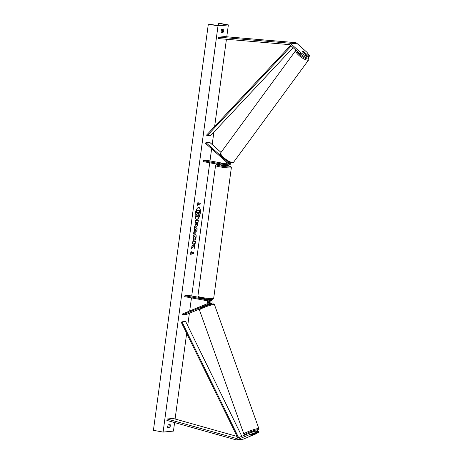<?xml version="1.0" encoding="UTF-8"?>
<svg xmlns="http://www.w3.org/2000/svg" width="463" height="463" viewBox="0 0 463 463"><rect width="100%" height="100%" fill="white"/><g stroke="black" fill="none" stroke-linecap="round" stroke-linejoin="round"><path stroke-width="0.69" d="M226.141 163.85L206.776 160.325L203.078 160.678L202.962 161.564L224.428 165.47A2.685 2.448 -95.5 0 0 225.041 165.494L226.187 165.384A2.685 2.448 -95.5 0 0 228.103 161.506M225.041 165.494A2.685 2.448 -95.5 0 0 226.309 160.748L205.937 142.621L209.629 142.268L221.03 152.408M203.078 160.678L224.549 164.585A1.794 1.632 -95.5 0 0 225.799 161.437L205.427 143.316L205.937 142.621M229.77 162.299A2.685 2.448 84.5 0 1 227.593 165.25L228.739 165.141A2.685 2.448 -95.5 0 0 230.927 162.681M228.832 161.882A1.794 1.632 84.5 0 1 227.97 164.238M225.713 164.313L221.598 163.642L225.88 164.128L221.598 163.642L225.504 164.44M226.876 165.204L226.98 165.227A2.685 2.448 84.5 0 0 227.593 165.25M308.613 55.988L309.585 55.896L308.775 57.001L307.802 57.099L308.613 55.988L303.74 51.653A2.24 0.648 36.3 0 0 302.478 51.225A2.24 0.648 36.3 0 0 302.27 51.324A2.24 0.648 36.3 0 0 302.333 51.787L307.206 56.127L306.234 56.22L305.418 57.325L306.396 57.233L307.206 56.127M305.418 57.325L300.302 54.032L301.118 52.927L290.88 43.823A2.865 2.61 -95.5 0 0 289.416 43.181L218.686 37.167L224.601 36.6L295.33 42.619A2.865 2.61 -95.5 0 1 296.795 43.262L307.033 52.365L309.585 55.896M300.302 54.032L290.07 44.928A1.435 1.302 -95.5 0 0 289.334 44.61L218.605 38.597L218.686 37.167M307.802 57.099L307.01 56.393M301.118 52.927L306.234 56.22M251.93 434.798L250.529 434.942L256.311 432.54L255.339 432.639L254.858 431.296L255.831 431.203L256.311 432.54M254.858 431.296L249.025 433.304L249.505 434.647L237.357 439.676A2.865 2.61 84.5 0 1 235.794 439.769L166.871 420.392L167.172 419.003L173.087 418.436L237.114 436.441M255.97 431.591L257.237 431.07L257.717 432.407L258.695 432.315L255.42 434.08L243.278 439.115A2.865 2.61 84.5 0 1 242.589 439.283L236.668 439.85M249.025 433.304L236.877 438.339A1.435 1.302 84.5 0 1 236.095 438.386L167.172 419.003M257.237 431.07L258.215 430.978L258.695 432.315M257.717 432.407L251.936 434.809M249.505 434.647L255.339 432.639M182.648 314.869L182.347 314.03L206.527 304.012A1.794 1.632 84.5 0 0 206.162 300.568L184.691 296.661L184.812 295.782L206.284 299.683A2.685 2.448 84.5 0 1 206.822 304.851L182.648 314.869L186.346 314.516L199.617 309.018M206.284 299.683L207.43 299.573A2.685 2.448 84.5 0 1 207.974 304.741L204.461 306.419M209.895 299.318L209.982 299.329A2.685 2.448 84.5 0 1 210.85 304.33M184.812 295.782L188.51 295.429L198.384 297.223M207.783 299.248L208.836 299.439A2.685 2.448 -95.5 0 1 209.374 304.602L208.495 304.967M209.108 303.751A1.794 1.632 -95.5 0 0 208.784 300.337M207.43 299.573L203.355 298.548M225.875 165.413L225.794 166.003L222.651 165.795L221.355 165.407L221.424 164.921M203.483 298.849L206.284 299.364M302.298 51.723A2.24 0.648 -143.7 0 1 302.27 51.324A2.24 0.648 -143.7 0 1 302.478 51.225A2.24 0.648 -143.7 0 1 303.63 51.596L305.846 53.569A2.24 0.648 -143.7 0 1 305.881 53.968A2.24 0.648 -143.7 0 1 305.673 54.067A2.24 0.648 -143.7 0 1 304.515 53.696L302.298 51.723M200.271 213.177A6.042 2.425 100.3 0 0 198.853 207.47A6.042 2.425 100.3 0 0 195.282 213.651A6.042 2.425 100.3 0 0 196.694 219.358A6.042 2.425 100.3 0 0 200.271 213.177M196.613 219.34A6.042 2.425 100.3 0 0 200.109 213.148A6.042 2.425 100.3 0 0 198.772 207.459M167.814 427.968A2.24 0.897 -79.7 0 1 167.751 426.406A2.24 0.897 -79.7 0 1 168.248 424.791L170.17 424.606A2.24 0.897 -79.7 0 1 169.742 427.783L167.814 427.968M221.233 30.824A2.24 0.897 100.3 0 0 221.302 32.387L223.224 32.202A2.24 0.897 100.3 0 0 223.652 29.024L221.731 29.204A2.24 0.897 100.3 0 0 221.233 30.824M195.045 233.769C195.965 233.85 196.312 235.042 196.081 237.345L195.056 240.401L194.778 238.972L195.334 237.397L194.784 235.783L193.754 237.548L193.899 239.105L193.262 240.621L193.013 237.56C193.384 235.326 194.061 234.064 195.039 233.769L195.23 233.774M194.801 235.783L193.592 237.519L193.899 239.105M198.17 220.243L197.765 223.224C197.493 225.099 197.012 226.112 196.329 226.262L196.48 226.291C195.797 226.222 195.577 225.244 195.826 223.357L195.959 222.385L195.114 222.466L195.38 220.51L198.338 220.226L197.927 223.253C197.655 225.128 197.174 226.141 196.491 226.291L196.341 226.285M193.638 245.697L194.547 248.249L194.859 245.928L193.991 243.607L195.189 243.492L195.455 241.536L192.498 241.819L192.232 243.775L192.996 243.706L193.233 244.389L191.896 246.27L191.578 248.619L193.638 245.697L191.618 248.301M218.015 25.899L228.369 24.909L218.686 23.15L225.851 24.799L218.438 25.546L208.333 24.14L218.015 25.899L163.098 432.083L173.451 431.094L174.609 422.563M175.089 418.998L186.67 333.343M187.706 325.668L189.384 313.254M189.691 310.986L191.462 297.894M191.717 296.013L209.727 162.797M209.982 160.91L211.62 148.82M212.193 144.549L213.877 132.134M214.641 126.468L226.43 39.262M226.766 36.785L228.369 24.909M198.042 203.35L198.181 202.29L196.816 203.986L197.753 205.468L197.898 204.409L200.114 204.195L200.259 203.135L197.88 203.321L197.985 202.534M191.069 254.916L190.131 253.435L191.497 251.739L191.352 252.798L193.575 252.584L193.43 253.643L191.213 253.857L191.069 254.916M194.437 231.321L194.622 226.118L197.18 228.82L196.925 230.696L193.557 233.971L193.841 231.882L194.437 231.321M221.233 32.08L222.095 31.993A2.24 0.897 100.3 0 0 222.593 29.123M169.111 424.71A2.24 0.897 -79.7 0 1 168.607 427.58L167.745 427.662M163.098 432.083L153.415 430.318L208.333 24.14M222.095 31.993L223.224 32.202M168.607 427.58L169.742 427.783M197.25 213.426L195.994 214.907L197.25 213.426L197.365 212.563L196.306 212.621L196.567 210.659L199.698 210.405L198.61 216.088L197.614 216.753M196.567 210.659L199.698 210.405M196.468 212.65L196.729 210.688M197.088 213.397L197.197 212.581M196.156 214.936L195.849 217.199L195.994 214.907M197.828 216.782L197.111 215.411L195.849 217.199M197.666 216.753L196.949 215.382M200.091 203.153L200.114 204.195M197.62 205.254L197.736 204.38L199.952 204.166M191.3 251.982L191.352 252.798M191.213 253.857L193.268 253.614L193.407 252.601M191.051 253.828L190.93 254.702M192.238 243.729L192.996 243.706M194.431 247.913L194.703 245.899L193.829 243.579L195.027 243.463L195.288 241.553M196.717 224.335L197.383 222.252L196.601 222.327L196.619 224.318M196.601 222.327L197.383 222.252M196.439 222.298L196.549 224.306M195.12 222.419L195.959 222.385M194.882 233.74C195.803 233.821 196.15 235.013 195.918 237.316L194.9 240.372M193.737 239.076L193.175 240.419M195.357 229.127L195.143 230.701L196.086 229.839L195.195 229.098L195.143 230.701M194.605 226.239L197.18 228.82M197.018 228.791L196.925 230.696M196.763 230.667L193.586 233.757M198.042 214.815L198.72 212.436L198.008 212.5L197.996 214.815M197.886 214.786L198.552 212.448M250.564 435.151L254.569 433.605L250.564 435.151M253.869 431.638L253.579 431.4L249.632 433.096M204.374 306.24L207.002 305.14M290.619 45.42L206.539 135.109L207.111 135.757L210.81 135.404L293.102 47.625M291.262 45.993L207.111 135.757M237.843 437.934L181.236 322.236L181.953 321.82L185.651 321.467L241.825 436.285M238.607 437.622L181.953 321.82M226.309 160.748L226.748 160.702M224.549 164.585L225.354 164.51M289.416 43.181L295.33 42.619M290.88 43.823L296.795 43.262M237.357 439.676L243.278 439.115M236.095 438.386L236.969 438.299M206.822 304.851L207.974 304.741M209.374 304.602L210.063 304.538M208.836 299.439L209.982 299.329M219.41 164.556A7.078 0.729 7.7 0 0 220.654 165.986A7.078 0.729 7.7 0 0 229.955 166.865A7.078 0.729 7.7 0 0 226.5 165.424A7.078 0.729 7.7 0 0 226.239 165.378M226.257 165.378L226.54 165.43C231.928 166.558 230.395 166.541 231.031 166.778L231.355 167.658A7.975 0.822 -172.3 0 1 220.168 166.9A7.975 0.822 -172.3 0 1 215.555 165.523L197.886 296.204A7.975 0.822 7.7 0 0 202.499 297.587A7.975 0.822 7.7 0 0 213.686 298.34L212.835 299.225C211.545 299.544 208.165 299.283 202.707 298.432C195.525 296.569 199.293 297.79 197.886 296.204M211.788 298.618A7.078 0.729 -172.3 0 1 210.821 299.347A7.078 0.729 -172.3 0 1 202.748 298.432M296.974 51.075A7.078 2.055 36.3 0 0 301.639 56.168A7.078 2.055 36.3 0 0 307.808 58.934A7.078 2.055 36.3 0 0 308.208 57.059M307.936 60.196A7.975 2.315 -143.7 0 1 299.891 56.237A7.975 2.315 -143.7 0 1 295.816 50.421L220.787 152.732A7.975 2.315 36.3 0 0 224.862 158.554A7.975 2.315 36.3 0 0 232.906 162.507A7.975 2.315 36.3 0 0 233.647 162.166L308.676 59.849A7.975 2.315 -143.7 0 1 307.936 60.196M224.873 24.933L224.931 24.51M218.536 25.534L218.831 23.341M245.749 434.659A7.078 0.787 -19.7 0 1 245.691 434.664A7.078 0.787 -19.7 0 1 248.764 432.465A7.078 0.787 -19.7 0 1 257.677 429.699A7.078 0.787 -19.7 0 1 255.883 431.348M255.889 431.36L258.684 429.693L258.886 428.657A7.975 0.891 160.3 0 0 258.134 428.547A7.975 0.891 160.3 0 0 249.545 431.076A7.975 0.891 160.3 0 0 243.879 434.034L199.449 309.996A7.975 0.891 -19.7 0 1 205.121 307.038A7.975 0.891 -19.7 0 1 213.709 304.509A7.975 0.891 -19.7 0 1 214.462 304.619C214.184 303.994 213.651 303.763 212.864 303.931C209.357 304.579 205.555 305.858 201.451 307.768C199.582 308.682 198.916 309.423 199.449 309.996M212.65 303.988A7.078 0.787 160.3 0 0 203.737 306.749A7.078 0.787 160.3 0 0 200.664 308.954M231.355 167.658L213.686 298.34M207.794 299.144L207.725 299.648M219.352 164.544L216.25 164.689L215.555 165.523M233.647 162.166L232.357 162.831C230.528 162.837 228.247 161.842 225.516 159.857L222.182 156.888C220.44 154.671 219.977 153.288 220.787 152.732M305.881 53.968L305.447 54.559M308.323 57.047L308.977 58.963L308.676 59.849M218.056 25.552L218.374 23.196M243.879 434.034C244.157 434.659 244.69 434.89 245.477 434.722L245.65 434.699M258.886 428.657L214.462 304.619M254.569 433.605L254.465 433.31M208.512 305.007L208.344 304.544"/></g></svg>

